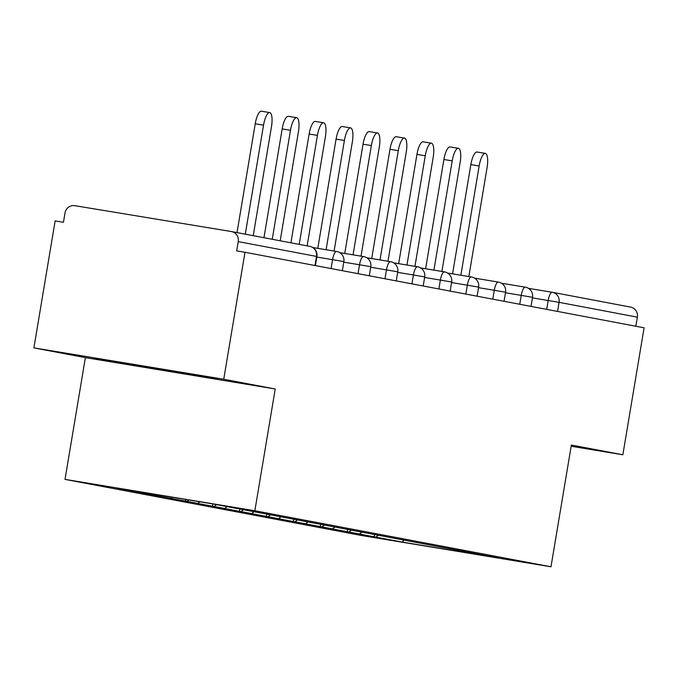 <?xml version="1.0" encoding="UTF-8"?>
<svg xmlns="http://www.w3.org/2000/svg" width="678" height="678" viewBox="0 0 678 678"><rect width="100%" height="100%" fill="white"/><g stroke="black" fill="none" stroke-linecap="round" stroke-linejoin="round"><path stroke-width="1.02" d="M65.012 479.38L361.145 535.434L550.985 566.791L254.852 510.746L65.012 479.38L85.386 357.628L275.226 388.986L223.74 379.239L33.9 347.882L85.386 357.628M33.9 347.882L55.147 220.901L63.452 222.274L65.003 212.994A8.814 8.416 -79.3 0 1 74.758 205.671L231.393 231.545A8.814 8.416 -79.3 0 1 231.579 231.579L309.846 246.394A8.814 8.416 -79.3 0 0 309.66 246.36L231.766 231.613M404.054 540.069L402.215 542.078L498.516 557.986L445.183 547.858M402.215 542.078L374.205 536.815L374.587 534.535M361.959 532.103L359.45 533.984L357.789 533.713L374.205 536.815M359.45 533.984L347.255 531.713L347.636 529.433M335.008 527.001L332.5 528.882L330.839 528.611L347.255 531.713M332.5 528.882L320.304 526.62L320.686 524.331M308.058 521.899L305.549 523.78L303.888 523.509L320.304 526.62M305.549 523.78L293.345 521.518L293.727 519.229M281.107 516.797L278.59 518.678L276.938 518.407L293.345 521.518M278.59 518.678L266.395 516.416L266.776 514.127M254.148 511.695L251.64 513.577L249.979 513.305L266.395 516.416M251.64 513.577L239.444 511.314L239.826 509.025M227.155 506.627L224.689 508.475L223.028 508.203L239.444 511.314M224.689 508.475L212.485 506.212L212.867 503.949M199.849 501.796L197.739 503.381L196.078 503.101L212.485 506.212M197.739 503.381L185.535 501.11L185.806 499.474M172.187 497.22L170.78 498.279L169.119 497.999L185.535 501.11M170.78 498.279L158.584 496.008L158.754 495.008M144.524 492.652L143.829 493.177L142.168 492.898L158.584 496.008M143.829 493.177L117.48 488.185L213.782 504.093L445.217 547.9M351.424 530.111L348.916 531.993M324.474 525.009L321.957 526.891M297.515 519.907L295.006 521.789M270.564 514.805L268.056 516.687M243.614 509.703L241.105 511.585M216.613 504.635L214.146 506.483M189.026 500.008L187.196 501.381M161.364 495.44L160.245 496.279M314.99 265.513L316.507 256.428L238.241 241.614L236.69 250.894L244.987 252.267L223.74 379.239M238.241 241.614A8.814 8.416 -79.3 0 0 231.579 231.579M571.164 446.243L622.853 454.777L644.1 327.805L244.987 252.267M552.604 292.345L630.506 307.092A8.814 8.416 100.7 0 1 637.354 317.16L635.828 326.237M622.853 454.777L571.368 445.039L550.985 566.791M275.226 388.986L254.852 510.746M378.375 535.205L375.866 537.095M217.274 378.816L93.928 358.442L217.274 378.816M203.197 376.375L203.112 376.875M141.566 365.908L141.439 366.688M253.233 235.681L271.48 126.667A13.518 4.043 99.4 0 0 269.708 112.573A13.518 4.043 99.4 0 0 263.53 125.167L245.292 234.173M263.53 125.167L255.225 123.794A13.518 4.043 -80.6 0 1 261.403 111.209L269.708 112.573M255.225 123.794L237.02 232.613M280.192 240.783L298.43 131.769A13.518 4.043 99.4 0 0 296.659 117.675A13.518 4.043 99.4 0 0 290.481 130.269L272.242 239.275M290.481 130.269L282.184 128.896A13.518 4.043 -80.6 0 1 288.362 116.311L296.659 117.675M282.184 128.896L263.971 237.707M307.142 245.885L325.381 136.871A13.518 4.043 99.4 0 0 323.609 122.777A13.518 4.043 99.4 0 0 317.431 135.371L299.193 244.377M317.431 135.371L309.134 133.998A13.518 4.043 -80.6 0 1 315.312 121.413L323.609 122.777M309.134 133.998L290.921 242.809M334.084 251.046L352.34 141.973A13.518 4.043 99.4 0 0 350.568 127.879A13.518 4.043 99.4 0 0 344.39 140.473L326.101 249.724M344.39 140.473L336.085 139.1A13.518 4.043 -80.6 0 1 342.263 126.506L350.568 127.879M336.085 139.1L317.804 248.351M361.035 256.148L379.29 147.075A13.518 4.043 99.4 0 0 377.519 132.981A13.518 4.043 99.4 0 0 371.341 145.575L353.06 254.826M371.341 145.575L363.035 144.202A13.518 4.043 -80.6 0 1 369.213 131.608L377.519 132.981M363.035 144.202L344.755 253.453M387.986 261.25L406.241 152.177A13.518 4.043 99.4 0 0 404.469 138.083A13.518 4.043 99.4 0 0 398.291 150.677L380.011 259.928M398.291 150.677L389.994 149.304A13.518 4.043 -80.6 0 1 396.172 136.71L404.469 138.083M389.994 149.304L371.705 258.555M414.944 266.352L433.191 157.279A13.518 4.043 99.4 0 0 431.428 143.185A13.518 4.043 99.4 0 0 425.25 155.771L406.961 265.03M425.25 155.771L416.945 154.406A13.518 4.043 -80.6 0 1 423.123 141.812L431.428 143.185M416.945 154.406L398.664 263.657M441.895 271.454L460.15 162.381A13.518 4.043 99.4 0 0 458.379 148.287A13.518 4.043 99.4 0 0 452.201 160.872L433.92 270.132M452.201 160.872L443.895 159.508A13.518 4.043 -80.6 0 1 450.073 146.914L458.379 148.287M443.895 159.508L425.615 268.759M468.845 276.548L487.101 167.483A13.518 4.043 99.4 0 0 485.329 153.389A13.518 4.043 99.4 0 0 479.151 165.974L460.87 275.234M479.151 165.974L470.854 164.61A13.518 4.043 -80.6 0 1 477.032 152.016L485.329 153.389M470.854 164.61L452.565 273.861M316.507 256.428A8.814 8.416 -79.3 0 0 309.846 246.394A8.814 8.814 0 0 1 316.906 256.513L316.507 256.428M546.705 309.371L548.188 300.481A8.814 2.636 99.4 0 1 552.223 292.269A8.814 8.416 100.7 0 1 552.417 292.303A8.814 8.814 0 0 0 552.223 292.269A8.814 2.636 99.4 0 0 552.223 292.269L528.416 288.336L552.197 292.269M637.354 317.16L559.087 302.346L557.562 311.422M630.684 307.117L552.417 292.303A8.814 8.416 100.7 0 1 559.087 302.346L532.433 297.879M331.076 268.556L332.567 259.666L316.812 257.064M336.61 251.462A8.814 2.636 99.4 0 0 336.593 251.462A8.814 2.636 99.4 0 0 332.567 259.666L343.856 261.615A8.814 8.814 0 0 0 336.593 251.462L312.795 247.529M358.035 273.658L359.518 264.767L343.763 262.166M384.985 278.76L386.468 269.869L370.713 267.268M411.936 283.862L413.427 274.971L397.672 272.37M438.886 288.964L440.378 280.073L424.623 277.471M465.845 294.066L467.328 285.175L451.573 282.573M492.796 299.168L494.287 290.277L478.524 287.675M519.746 304.269L521.238 295.379L505.483 292.777M363.569 256.564A8.814 2.636 99.4 0 0 363.552 256.564A8.814 2.636 99.4 0 0 359.518 264.767L370.807 266.717A8.814 8.814 0 0 0 363.552 256.564L339.746 252.631M390.52 261.666A8.814 2.636 99.4 0 0 390.503 261.666A8.814 2.636 99.4 0 0 386.468 269.869L397.757 271.819A8.814 8.814 0 0 0 390.503 261.666L366.696 257.733M417.47 266.768A8.814 2.636 99.4 0 0 417.453 266.768A8.814 2.636 99.4 0 0 413.427 274.971L424.716 276.921A8.814 8.814 0 0 0 417.453 266.768L393.655 262.835M444.429 271.87A8.814 2.636 99.4 0 0 444.404 271.861A8.814 2.636 99.4 0 0 440.378 280.073L451.667 282.023A8.814 8.814 0 0 0 444.404 271.861L420.606 267.929M471.38 276.971A8.814 2.636 99.4 0 0 471.363 276.963A8.814 2.636 99.4 0 0 467.328 285.175L478.617 287.125A8.814 8.814 0 0 0 471.363 276.963L447.556 273.031M498.33 282.073A8.814 2.636 99.4 0 0 498.313 282.065A8.814 2.636 99.4 0 0 494.287 290.277L505.576 292.226A8.814 8.814 0 0 0 498.313 282.065L474.507 278.133M525.28 287.175A8.814 2.636 99.4 0 0 525.264 287.167A8.814 2.636 99.4 0 0 521.238 295.379L532.527 297.328A8.814 8.814 0 0 0 525.264 287.167L501.466 283.235M315.38 265.59L316.906 256.513M342.339 270.691L343.856 261.615M369.29 275.793L370.807 266.717M396.24 280.895L397.757 271.819M423.199 285.997L424.716 276.921M450.15 291.091L451.667 282.023M477.1 296.193L478.617 287.125M504.051 301.295L505.576 292.226M531.01 306.397L532.527 297.328"/></g></svg>
